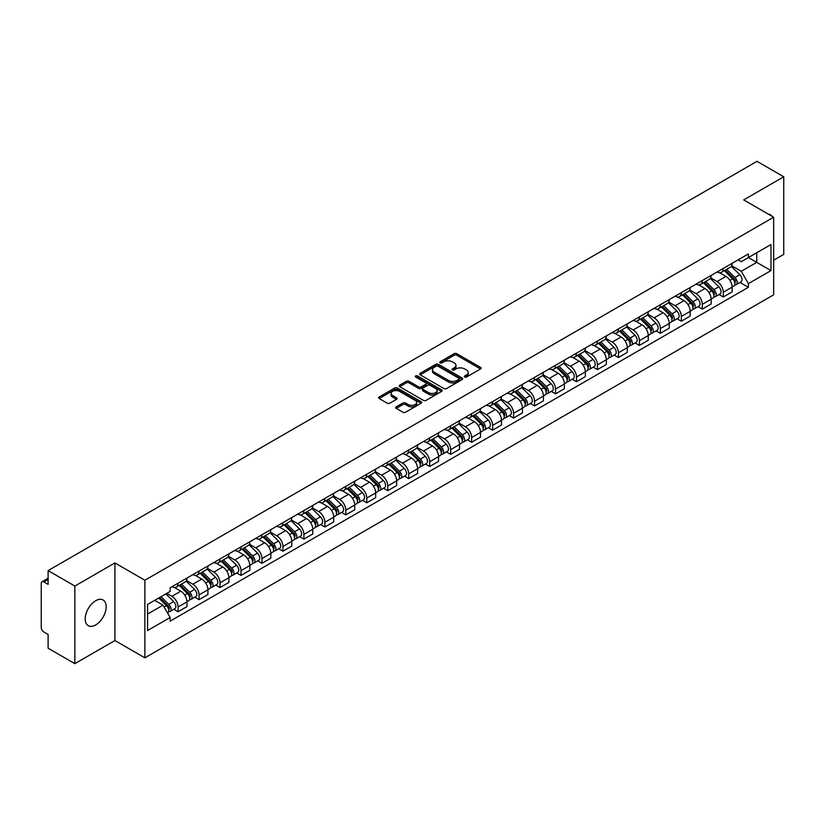 <?xml version="1.0" encoding="UTF-8"?>
<svg xmlns="http://www.w3.org/2000/svg" width="825" height="825" viewBox="0 0 825 825"><rect width="100%" height="100%" fill="white"/><g stroke="black" fill="none" stroke-linecap="round" stroke-linejoin="round"><path stroke-width="1.24" d="M464.692 377.015A1.31 0.753 0 0 0 466.537 377.015L480.552 368.93A1.867 1.073 0 0 0 481.099 368.167A1.867 1.073 0 0 0 480.552 367.403L456.802 353.688A1.867 1.073 0 0 0 454.173 353.688L440.148 361.783A1.31 0.753 0 0 0 439.766 362.319A1.31 0.753 0 0 0 440.148 362.856A1.31 0.753 0 0 0 441.994 362.856L443.809 361.804A5.971 3.444 0 0 1 452.255 361.804L454.235 362.948A5.971 3.444 0 0 1 455.988 365.382A5.971 3.444 0 0 1 454.235 367.816L452.42 368.868A1.31 0.753 0 0 0 452.038 369.404A1.31 0.753 0 0 0 452.42 369.93A1.31 0.753 0 0 0 454.266 369.93L456.081 368.888A5.971 3.444 0 0 1 464.527 368.888L466.507 370.033A5.971 3.444 0 0 1 468.249 372.467A5.971 3.444 0 0 1 466.507 374.901L464.692 375.952A1.31 0.753 0 0 0 464.31 376.489A1.31 0.753 0 0 0 464.692 377.015L464.692 375.952M95.69 624.938A14.829 8.559 120 0 0 105.373 611.872A14.829 8.559 120 0 0 103.104 599.992A14.829 8.559 120 0 0 95.69 600.724A14.829 8.559 120 0 0 86.006 613.79A14.829 8.559 120 0 0 88.275 625.67A14.829 8.559 120 0 0 95.69 624.938M771.911 216.191A14.829 8.559 120 0 0 770.333 214.768A14.829 8.559 120 0 0 768.302 214.118M396.248 406.859A1.867 1.073 0 0 0 395.701 407.622A1.867 1.073 0 0 0 396.248 408.385L402.909 412.232A1.867 1.073 0 0 0 405.549 412.232L421.121 403.239A1.867 1.073 0 0 0 421.668 402.476A1.867 1.073 0 0 0 421.121 401.713L397.372 388.008A1.867 1.073 0 0 0 394.732 388.008L379.16 396.99A1.867 1.073 0 0 0 378.613 397.753A1.867 1.073 0 0 0 379.16 398.516L387.214 403.167A1.867 1.073 0 0 0 389.854 403.167L396.516 399.321A1.867 1.073 0 0 0 397.062 398.558A1.867 1.073 0 0 0 396.516 397.794L392.525 395.495A4.991 2.877 0 0 1 391.06 393.453A4.991 2.877 0 0 1 394.144 390.792A4.991 2.877 0 0 1 399.578 391.411L415.212 400.445A4.991 2.877 0 0 1 416.677 402.476A4.991 2.877 0 0 1 413.593 405.137A4.991 2.877 0 0 1 408.158 404.518L405.549 403.012A1.867 1.073 0 0 0 402.909 403.012L396.248 406.859L396.248 408.385L402.909 404.57L402.909 403.012M144.88 580.243L114.912 562.928L74.858 586.059L48.108 570.611L756.999 161.339L783.75 176.777L743.696 199.908L773.664 217.212L144.88 580.243L144.88 657.845L773.664 294.814L773.664 217.212M443.943 388.544A1.867 1.073 0 0 0 446.583 388.544L462.155 379.552A1.867 1.073 0 0 0 462.701 378.788A1.867 1.073 0 0 0 462.155 378.025L438.405 364.32A1.867 1.073 0 0 0 435.765 364.32L420.193 373.302A1.867 1.073 0 0 0 419.647 374.065A1.867 1.073 0 0 0 420.193 374.828L443.943 388.544M416.161 377.303A1.31 0.753 0 0 1 417.491 377.489L441.612 391.411L426.061 400.383A1.867 1.073 0 0 1 423.431 400.383L399.682 386.677L399.682 385.151A1.867 1.073 0 0 0 399.135 385.914A1.867 1.073 0 0 0 399.682 386.677M399.682 385.151L406.343 381.305A1.867 1.073 0 0 1 408.983 381.305L418.615 386.863A1.867 1.073 0 0 0 421.255 386.863L425.669 384.316A1.867 1.073 0 0 0 426.216 383.553A1.867 1.073 0 0 0 425.669 382.79L415.645 377.004A1.31 0.753 0 0 1 415.264 376.468A1.31 0.753 0 0 1 416.068 375.767A1.31 0.753 0 0 1 417.491 375.932L441.633 389.874A1.867 1.073 0 0 1 442.179 390.637A1.867 1.073 0 0 1 441.633 391.401L441.633 389.874M74.858 586.059L74.858 663.661L48.108 648.223L48.108 634.487L43.942 632.074A3.805 2.197 -120 0 1 41.25 627.423L41.25 583.502A3.805 2.197 -120 0 1 42.034 581.759L48.108 578.253M773.664 260.205L783.75 254.389L783.75 176.777M74.858 663.661L114.912 640.54L144.88 657.845M48.108 570.611L48.108 584.347L43.942 581.945A3.805 2.197 -120 0 0 42.034 581.759M723.267 268.434A8.745 5.053 60 0 1 721.452 272.353L730.321 267.238A8.745 5.053 -120 0 0 732.136 263.309M710.676 277.85L717.08 281.542A8.745 5.053 60 0 1 723.267 292.256L732.136 287.131A8.745 5.053 -120 0 0 725.948 276.427L719.606 272.755M732.136 287.131L732.136 291.864L723.267 296.99L719.008 294.535M721.452 272.353A8.745 5.053 60 0 1 717.152 271.961M723.267 292.256L723.267 296.99M702.292 280.541A8.745 5.053 60 0 1 700.487 284.46L709.356 279.335A8.745 5.053 -120 0 0 711.171 275.416M698.043 306.642L702.292 309.097L711.171 303.971L711.171 299.238A8.745 5.053 -120 0 0 704.983 288.533L698.631 284.862M700.487 284.46A8.745 5.053 60 0 1 696.176 284.068M689.7 289.957L696.114 293.648A8.745 5.053 60 0 1 702.292 304.363L702.292 309.097M681.326 292.638A8.745 5.053 60 0 1 679.511 296.567L688.39 291.442A8.745 5.053 -120 0 0 690.195 287.523M677.077 318.749L681.326 321.203L690.195 316.078L690.195 311.345A8.745 5.053 -120 0 0 684.018 300.64L677.665 296.969M679.511 296.567A8.745 5.053 60 0 1 675.211 296.175M668.735 302.053L675.149 305.755A8.745 5.053 60 0 1 681.326 316.47L681.326 321.203M660.361 304.745A8.745 5.053 60 0 1 658.546 308.674L667.415 303.548A8.745 5.053 -120 0 0 669.23 299.63M656.102 330.846L660.361 333.31L669.23 328.185L669.23 323.452A8.745 5.053 -120 0 0 663.042 312.737L656.7 309.076M658.546 308.674A8.745 5.053 60 0 1 654.246 308.282M647.769 314.16L654.173 317.862A8.745 5.053 60 0 1 660.361 328.577L660.361 333.31M639.385 316.852A8.745 5.053 60 0 1 637.581 320.781L646.449 315.655A8.745 5.053 -120 0 0 648.264 311.737M635.137 342.952L639.385 345.417L648.264 340.292L648.264 335.558A8.745 5.053 -120 0 0 642.077 324.844L635.724 321.183M637.581 320.781A8.745 5.053 60 0 1 633.27 320.389M626.804 326.267L633.208 329.969A8.745 5.053 60 0 1 639.385 340.684L639.385 345.417M618.42 328.958A8.745 5.053 60 0 1 616.615 332.887L625.484 327.762A8.745 5.053 -120 0 0 627.289 323.843M614.171 355.059L618.42 357.514L627.289 352.399L627.289 347.665A8.745 5.053 -120 0 0 621.112 336.951L614.759 333.29M616.615 332.887A8.745 5.053 60 0 1 612.305 332.496M605.828 338.374L612.243 342.076A8.745 5.053 60 0 1 618.42 352.78L618.42 357.514M597.455 341.065A8.745 5.053 60 0 1 595.64 344.994L604.508 339.869A8.745 5.053 -120 0 0 606.323 335.94M593.196 367.166L597.455 369.621L606.323 364.506L606.323 359.772A8.745 5.053 -120 0 0 600.146 349.058L593.794 345.397M595.64 344.994A8.745 5.053 60 0 1 591.339 344.592M584.863 350.481L591.267 354.183A8.745 5.053 60 0 1 597.455 364.887L597.455 369.621M576.479 353.172A8.745 5.053 60 0 1 574.674 357.101L583.543 351.976A8.745 5.053 -120 0 0 585.358 348.047M572.23 379.273L576.489 381.728L585.358 376.613L585.358 371.879A8.745 5.053 -120 0 0 579.171 361.164L572.818 357.503M574.674 357.101A8.745 5.053 60 0 1 570.364 356.699M563.898 362.588L570.302 366.29A8.745 5.053 60 0 1 576.489 376.994L576.489 381.728M555.514 365.279A8.745 5.053 60 0 1 553.709 369.208L562.578 364.083A8.745 5.053 -120 0 0 564.382 360.154M551.265 391.38L555.514 393.834L564.382 388.719L564.382 383.986A8.745 5.053 -120 0 0 558.205 373.271L551.853 369.61M553.709 369.208A8.745 5.053 60 0 1 549.398 368.806M542.922 374.694L549.337 378.397A8.745 5.053 60 0 1 555.514 389.101L555.514 393.834M534.548 377.386A8.745 5.053 60 0 1 532.733 381.305L541.613 376.19A8.745 5.053 -120 0 0 543.417 372.261M530.289 403.487L534.548 405.941L543.417 400.816L543.417 396.082A8.745 5.053 -120 0 0 537.24 385.378L530.887 381.707M532.733 381.305A8.745 5.053 60 0 1 528.433 380.913M521.957 386.801L528.361 390.503A8.745 5.053 60 0 1 534.548 401.208L534.548 405.941M513.583 389.493A8.745 5.053 60 0 1 511.768 393.412L520.637 388.297A8.745 5.053 -120 0 0 522.452 384.368M509.324 415.594L513.583 418.048L522.452 412.923L522.452 408.189A8.745 5.053 -120 0 0 516.264 397.485L509.922 393.814M511.768 393.412A8.745 5.053 60 0 1 507.468 393.02M500.992 398.908L507.396 402.61A8.745 5.053 60 0 1 513.583 413.315L513.583 418.048M492.608 401.6A8.745 5.053 60 0 1 490.803 405.518L499.672 400.403A8.745 5.053 -120 0 0 501.476 396.474M488.359 427.701L492.608 430.155L501.487 425.03L501.487 420.296A8.745 5.053 -120 0 0 495.299 409.592L488.947 405.921M490.803 405.518A8.745 5.053 60 0 1 486.492 405.127M480.016 411.015L486.43 414.707A8.745 5.053 60 0 1 492.608 425.422L492.608 430.155M471.642 413.707A8.745 5.053 60 0 1 469.827 417.625L478.706 412.51A8.745 5.053 -120 0 0 480.511 408.581M467.393 439.808L471.642 442.262L480.511 437.137L480.511 432.403A8.745 5.053 -120 0 0 474.334 421.699L467.981 418.028M469.827 417.625A8.745 5.053 60 0 1 465.527 417.233M459.051 423.122L465.455 426.814A8.745 5.053 60 0 1 471.642 437.528L471.642 442.262M450.677 425.813A8.745 5.053 60 0 1 448.862 429.732L457.731 424.617A8.745 5.053 -120 0 0 459.546 420.688M446.418 451.914L450.677 454.369L459.546 449.243L459.546 444.51A8.745 5.053 -120 0 0 453.358 433.806L447.016 430.134M448.862 429.732A8.745 5.053 60 0 1 444.562 429.34M438.085 435.229L444.489 438.921A8.745 5.053 60 0 1 450.677 449.635L450.677 454.369M429.701 437.91A8.745 5.053 60 0 1 427.897 441.839L436.765 436.714A8.745 5.053 -120 0 0 438.58 432.795M425.452 464.021L429.701 466.476L438.58 461.35L438.58 456.617A8.745 5.053 -120 0 0 432.393 445.912L426.04 442.241M427.897 441.839A8.745 5.053 60 0 1 423.586 441.447M417.11 447.336L423.524 451.028A8.745 5.053 60 0 1 429.701 461.742L429.701 466.476M408.736 450.017A8.745 5.053 60 0 1 406.921 453.946L415.8 448.821A8.745 5.053 -120 0 0 417.605 444.902M404.487 476.128L408.736 478.582L417.605 473.457L417.605 468.724A8.745 5.053 -120 0 0 411.427 458.009L405.075 454.348M406.921 453.946A8.745 5.053 60 0 1 402.621 453.554M396.144 459.432L402.548 463.134A8.745 5.053 60 0 1 408.736 473.849L408.736 478.582M387.771 462.124A8.745 5.053 60 0 1 385.956 466.053L394.824 460.927A8.745 5.053 -120 0 0 396.639 457.009M383.512 488.225L387.771 490.689L396.639 485.564L396.639 480.831A8.745 5.053 -120 0 0 390.452 470.116L384.11 466.455M385.956 466.053A8.745 5.053 60 0 1 381.655 465.661M375.179 471.539L381.583 475.241A8.745 5.053 60 0 1 387.771 485.956L387.771 490.689M366.795 474.231A8.745 5.053 60 0 1 364.99 478.16L373.859 473.034A8.745 5.053 -120 0 0 375.674 469.116M362.546 500.332L366.795 502.796L375.674 497.671L375.674 492.938A8.745 5.053 -120 0 0 369.487 482.223L363.134 478.562M364.99 478.16A8.745 5.053 60 0 1 360.68 477.768M354.214 483.646L360.618 487.348A8.745 5.053 60 0 1 366.795 498.052L366.795 502.796M345.83 486.338A8.745 5.053 60 0 1 344.025 490.267L352.894 485.141A8.745 5.053 -120 0 0 354.698 481.222M341.581 512.438L345.83 514.893L354.698 509.778L354.698 505.044A8.745 5.053 -120 0 0 348.521 494.33L342.169 490.669M344.025 490.267A8.745 5.053 60 0 1 339.714 489.875M333.238 495.753L339.653 499.455A8.745 5.053 60 0 1 345.83 510.159L345.83 514.893M324.864 498.444A8.745 5.053 60 0 1 323.049 502.373L331.918 497.248A8.745 5.053 -120 0 0 333.733 493.319M320.605 524.545L324.864 527L333.733 521.885L333.733 517.151A8.745 5.053 -120 0 0 327.546 506.437L321.203 502.776M323.049 502.373A8.745 5.053 60 0 1 318.749 501.971M312.273 507.86L318.677 511.562A8.745 5.053 60 0 1 324.864 522.266L324.864 527M303.889 510.551A8.745 5.053 60 0 1 302.084 514.48L310.953 509.355A8.745 5.053 -120 0 0 312.768 505.426M299.64 536.652L303.899 539.107L312.768 533.992L312.768 529.258A8.745 5.053 -120 0 0 306.58 518.543L300.228 514.882M302.084 514.48A8.745 5.053 60 0 1 297.773 514.078M291.308 519.967L297.712 523.669A8.745 5.053 60 0 1 303.899 534.373L303.899 539.107M282.923 522.658A8.745 5.053 60 0 1 281.119 526.587L289.988 521.462A8.745 5.053 -120 0 0 291.792 517.533M278.675 548.759L282.923 551.213L291.792 546.098L291.792 541.355A8.745 5.053 -120 0 0 285.615 530.65L279.262 526.989M281.119 526.587A8.745 5.053 60 0 1 276.808 526.185M270.332 532.073L276.746 535.776A8.745 5.053 60 0 1 282.923 546.48L282.923 551.213M261.958 534.765A8.745 5.053 60 0 1 260.143 538.684L269.022 533.569A8.745 5.053 -120 0 0 270.827 529.64M257.699 560.866L261.958 563.32L270.827 558.195L270.827 553.462A8.745 5.053 -120 0 0 264.65 542.757L258.297 539.086M260.143 538.684A8.745 5.053 60 0 1 255.843 538.292M249.367 544.18L255.771 547.882A8.745 5.053 60 0 1 261.958 558.587L261.958 563.32M240.993 546.872A8.745 5.053 60 0 1 239.178 550.791L248.047 545.676A8.745 5.053 -120 0 0 249.862 541.747M236.734 572.973L240.993 575.427L249.862 570.302L249.862 565.568A8.745 5.053 -120 0 0 243.674 554.864L237.332 551.193M239.178 550.791A8.745 5.053 60 0 1 234.877 550.399M228.401 556.287L234.805 559.989A8.745 5.053 60 0 1 240.993 570.694L240.993 575.427M220.017 558.979A8.745 5.053 60 0 1 218.213 562.898L227.081 557.783A8.745 5.053 -120 0 0 228.886 553.853M215.768 585.08L220.017 587.534L228.896 582.409L228.896 577.675A8.745 5.053 -120 0 0 222.709 566.971L216.356 563.3M218.213 562.898A8.745 5.053 60 0 1 213.902 562.506M207.426 568.394L213.84 572.086A8.745 5.053 60 0 1 220.017 582.801L220.017 587.534M199.052 571.086A8.745 5.053 60 0 1 197.237 575.004L206.116 569.889A8.745 5.053 -120 0 0 207.921 565.96M194.793 597.187L199.052 599.641L207.921 594.516L207.921 589.782A8.745 5.053 -120 0 0 201.743 579.078L195.391 575.407M197.237 575.004A8.745 5.053 60 0 1 192.937 574.613M186.46 580.501L192.864 584.193A8.745 5.053 60 0 1 199.052 594.908L199.052 599.641M178.087 583.192A8.745 5.053 60 0 1 176.272 587.111L185.14 581.986A8.745 5.053 -120 0 0 186.955 578.067M173.828 609.293L178.087 611.748L186.955 606.623L186.955 601.889A8.745 5.053 -120 0 0 180.768 591.185L174.426 587.513M176.272 587.111A8.745 5.053 60 0 1 171.971 586.719M166.794 593.35L171.899 596.3A8.745 5.053 60 0 1 178.087 607.014L178.087 611.748M738.117 259.854L741.273 261.68L770.983 244.53L756.731 252.759L756.731 262.381L741.273 271.301L731.641 265.743M147.572 614.078L163.03 605.148L170.156 617.492L147.572 630.527L147.572 604.447L170.156 591.412L170.156 587.761L748.399 253.914L748.399 257.565L770.983 270.6L748.399 283.645L741.273 271.301M770.983 244.53L770.983 270.6M170.156 617.492L170.156 621.132L748.399 287.286L748.399 283.645M114.912 562.928L114.912 640.54M163.03 605.148L154.698 600.342M739.984 282.428L748.399 287.286M465.207 377.2L466.507 376.458A5.971 3.444 0 0 0 468.249 374.024L468.249 372.467M455.988 365.382L455.988 366.939A5.971 3.444 0 0 1 454.235 369.373L452.946 370.116M480.532 368.94L456.802 355.245A1.867 1.073 0 0 0 454.173 355.245L440.674 363.031M462.124 379.562L438.405 365.867A1.867 1.073 0 0 0 435.765 365.867L420.224 374.839M458.855 379.325A1.31 0.753 0 0 0 459.236 378.788A1.31 0.753 0 0 0 458.855 378.252L438.003 366.218A1.31 0.753 0 0 0 436.157 366.218L434.249 367.321A5.971 3.444 0 0 0 432.496 369.765A5.971 3.444 0 0 0 434.249 372.199L448.491 380.428A5.971 3.444 0 0 0 456.937 380.428L458.855 379.325L458.855 380.872A1.31 0.753 0 0 0 459.236 380.346L459.236 378.788M432.496 369.765L432.496 371.312A5.971 3.444 0 0 0 434.249 373.756L434.249 372.199M458.855 380.872L456.937 381.975A5.971 3.444 0 0 1 448.491 381.975L434.249 373.756M399.702 386.688L406.343 382.852L406.343 381.305M426.216 383.553L426.216 385.1A1.867 1.073 0 0 1 425.669 385.863L421.255 388.42A1.867 1.073 0 0 1 418.615 388.42L408.983 382.852A1.867 1.073 0 0 0 406.343 382.852M428.608 392.638A4.991 2.877 0 0 0 434.043 393.257A4.991 2.877 0 0 0 437.126 390.596A4.991 2.877 0 0 0 435.662 388.554L430.155 385.378A1.867 1.073 0 0 0 427.515 385.378L423.101 387.925A1.867 1.073 0 0 0 422.555 388.688A1.867 1.073 0 0 0 423.101 389.452L428.608 392.638L428.608 394.185A4.991 2.877 0 0 0 434.043 394.814A4.991 2.877 0 0 0 437.126 392.153L437.126 390.596M422.555 388.688L422.555 390.246A1.867 1.073 0 0 0 423.101 391.009L423.101 389.452M428.608 394.185L423.101 391.009M416.677 402.476L416.677 404.033A4.991 2.877 0 0 1 413.593 406.694A4.991 2.877 0 0 1 408.158 406.065L405.549 404.57A1.867 1.073 0 0 0 402.909 404.57M391.06 393.453L391.06 395.01A4.991 2.877 0 0 0 392.525 397.042L392.525 395.495M396.485 399.331L392.525 397.042M421.09 403.26L397.372 389.555A1.867 1.073 0 0 0 394.732 389.555L379.191 398.537M724.391 270.662L732.652 278.809A4.754 2.743 60 0 1 733.91 285.935L732.136 286.956M726.041 272.281L729.537 274.302M725.309 270.126L734.353 279.056A2.279 1.32 60 0 1 734.951 282.47A2.279 1.32 60 0 1 734.745 282.552M726.681 269.342L734.941 277.489A4.754 2.743 60 0 1 736.189 284.615A4.754 2.743 60 0 1 734.755 284.769M731.301 266.331L739.778 274.694A4.754 2.743 60 0 1 741.025 281.82L736.189 284.615M703.426 282.769L711.686 290.916A4.754 2.743 60 0 1 712.934 298.042L711.16 299.062M705.076 284.388L708.572 286.409M704.344 282.233L713.388 291.163A2.279 1.32 60 0 1 713.986 294.577A2.279 1.32 60 0 1 713.78 294.659M705.705 281.449L713.965 289.596A4.754 2.743 60 0 1 715.223 296.722A4.754 2.743 60 0 1 713.79 296.876M710.335 278.438L718.812 286.801A4.754 2.743 60 0 1 720.06 293.927L715.223 296.722M682.45 294.865L690.721 303.022A4.754 2.743 60 0 1 691.969 310.148L690.195 311.169M684.1 296.495L687.607 298.516M683.368 294.339L692.412 303.27A2.279 1.32 60 0 1 693.021 306.683A2.279 1.32 60 0 1 692.814 306.766M684.74 293.556L693 301.702A4.754 2.743 60 0 1 694.258 308.828A4.754 2.743 60 0 1 692.814 308.973M689.36 290.544L697.837 298.908A4.754 2.743 60 0 1 699.095 306.034L694.258 308.828M661.485 306.972L669.745 315.129A4.754 2.743 60 0 1 671.003 322.255L669.23 323.276M663.135 308.602L666.631 310.623M662.403 306.446L671.447 315.367A2.279 1.32 60 0 1 672.055 318.79A2.279 1.32 60 0 1 671.839 318.873M663.774 305.652L672.035 313.809A4.754 2.743 60 0 1 673.283 320.935A4.754 2.743 60 0 1 671.849 321.08M668.394 302.651L676.871 311.015A4.754 2.743 60 0 1 678.129 318.141L673.283 320.935M640.52 319.079L648.78 327.236A4.754 2.743 60 0 1 650.028 334.352L648.264 335.383M642.17 320.708L645.666 322.73M641.438 318.553L650.482 327.473A2.279 1.32 60 0 1 651.08 330.897A2.279 1.32 60 0 1 650.873 330.98M642.799 317.759L651.059 325.916A4.754 2.743 60 0 1 652.317 333.042A4.754 2.743 60 0 1 650.884 333.187M647.429 314.758L655.906 323.122A4.754 2.743 60 0 1 657.154 330.248L652.317 333.042M619.554 331.186L627.815 339.333A4.754 2.743 60 0 1 629.062 346.459L627.289 347.49M621.194 332.815L624.7 334.837M620.462 330.66L629.516 339.58A2.279 1.32 60 0 1 630.114 343.004A2.279 1.32 60 0 1 629.908 343.087M621.833 329.866L630.094 338.023A4.754 2.743 60 0 1 631.352 345.139A4.754 2.743 60 0 1 629.918 345.293M626.453 326.865L634.93 335.228A4.754 2.743 60 0 1 636.188 342.354L631.352 345.139M598.579 343.293L606.839 351.44A4.754 2.743 60 0 1 608.097 358.566L606.323 359.597M600.229 344.922L603.735 346.943M599.497 342.767L608.541 351.687A2.279 1.32 60 0 1 609.149 355.111A2.279 1.32 60 0 1 608.933 355.193M600.868 341.973L609.128 350.12A4.754 2.743 60 0 1 610.376 357.246A4.754 2.743 60 0 1 608.943 357.4M605.488 338.972L613.965 347.335A4.754 2.743 60 0 1 615.223 354.451L610.376 357.246M577.613 355.4L585.874 363.547A4.754 2.743 60 0 1 587.132 370.673L585.358 371.693M579.263 357.029L582.759 359.05M578.531 354.874L587.575 363.794A2.279 1.32 60 0 1 588.173 367.218A2.279 1.32 60 0 1 587.967 367.3M579.903 354.08L588.163 362.227A4.754 2.743 60 0 1 589.411 369.353A4.754 2.743 60 0 1 587.977 369.507M584.523 351.079L593 359.432A4.754 2.743 60 0 1 594.248 366.558L589.411 369.353M556.648 367.507L564.908 375.653A4.754 2.743 60 0 1 566.156 382.779L564.382 383.8M558.288 369.136L561.794 371.157M557.556 366.981L566.61 375.901A2.279 1.32 60 0 1 567.208 379.325A2.279 1.32 60 0 1 567.002 379.407M558.927 366.187L567.188 374.333A4.754 2.743 60 0 1 568.446 381.459A4.754 2.743 60 0 1 567.012 381.614M563.547 363.175L572.024 371.539A4.754 2.743 60 0 1 573.282 378.665L568.446 381.459M535.673 379.613L543.933 387.76A4.754 2.743 60 0 1 545.191 394.886L543.417 395.907M537.322 381.243L540.829 383.264M536.59 379.088L545.634 388.008A2.279 1.32 60 0 1 546.243 391.432A2.279 1.32 60 0 1 546.037 391.514M537.962 378.293L546.222 386.44A4.754 2.743 60 0 1 547.47 393.566A4.754 2.743 60 0 1 546.037 393.721M542.582 375.282L551.059 383.646A4.754 2.743 60 0 1 552.317 390.772L547.47 393.566M514.707 391.72L522.967 399.867A4.754 2.743 60 0 1 524.226 406.993L522.452 408.014M516.357 393.339L519.853 395.361M515.625 391.194L524.669 400.115A2.279 1.32 60 0 1 525.267 403.538A2.279 1.32 60 0 1 525.061 403.621M516.997 390.4L525.257 398.547A4.754 2.743 60 0 1 526.505 405.673A4.754 2.743 60 0 1 525.071 405.828M521.617 387.389L530.093 395.752A4.754 2.743 60 0 1 531.341 402.878L526.505 405.673M493.742 403.827L502.002 411.974A4.754 2.743 60 0 1 503.25 419.1L501.476 420.121M495.382 405.446L498.888 407.468M494.66 403.291L503.704 412.222A2.279 1.32 60 0 1 504.302 415.635A2.279 1.32 60 0 1 504.096 415.718M496.021 402.507L504.281 410.654A4.754 2.743 60 0 1 505.539 417.78A4.754 2.743 60 0 1 504.106 417.935M500.651 399.496L509.128 407.859A4.754 2.743 60 0 1 510.376 414.985L505.539 417.78M472.766 415.934L481.027 424.081A4.754 2.743 60 0 1 482.285 431.207L480.511 432.228M474.416 417.553L477.923 419.574M473.684 415.398L482.728 424.328A2.279 1.32 60 0 1 483.337 427.742A2.279 1.32 60 0 1 483.13 427.824M475.056 414.614L483.316 422.761A4.754 2.743 60 0 1 484.574 429.887A4.754 2.743 60 0 1 483.13 430.042M479.676 411.603L488.153 419.966A4.754 2.743 60 0 1 489.411 427.092L484.574 429.887M451.801 428.041L460.061 436.188A4.754 2.743 60 0 1 461.319 443.314L459.546 444.335M453.451 429.66L456.947 431.681M452.719 427.505L461.763 436.435A2.279 1.32 60 0 1 462.361 439.849A2.279 1.32 60 0 1 462.155 439.931M454.09 426.721L462.351 434.868A4.754 2.743 60 0 1 463.598 441.994A4.754 2.743 60 0 1 462.165 442.148M458.71 423.71L467.187 432.073A4.754 2.743 60 0 1 468.435 439.199L463.598 441.994M430.836 440.148L439.096 448.295A4.754 2.743 60 0 1 440.344 455.421L438.57 456.442M432.486 441.767L435.982 443.788M431.753 439.612L440.798 448.542A2.279 1.32 60 0 1 441.396 451.956A2.279 1.32 60 0 1 441.189 452.038M433.115 438.828L441.375 446.975A4.754 2.743 60 0 1 442.633 454.101A4.754 2.743 60 0 1 441.2 454.255M437.745 435.817L446.222 444.18A4.754 2.743 60 0 1 447.47 451.306L442.633 454.101M409.86 452.244L418.12 460.402A4.754 2.743 60 0 1 419.378 467.528L417.605 468.548M411.51 453.874L415.016 455.895M410.778 451.718L419.822 460.649A2.279 1.32 60 0 1 420.43 464.062A2.279 1.32 60 0 1 420.224 464.145M412.149 450.935L420.41 459.082A4.754 2.743 60 0 1 421.668 466.207A4.754 2.743 60 0 1 420.224 466.352M416.769 447.923L425.246 456.287A4.754 2.743 60 0 1 426.504 463.413L421.668 466.207M388.895 464.351L397.155 472.508A4.754 2.743 60 0 1 398.413 479.634L396.639 480.655M390.545 465.981L394.041 468.002M389.812 463.825L398.857 472.746A2.279 1.32 60 0 1 399.465 476.169A2.279 1.32 60 0 1 399.248 476.252M391.184 463.031L399.444 471.188A4.754 2.743 60 0 1 400.692 478.314A4.754 2.743 60 0 1 399.259 478.459M395.804 460.03L404.281 468.394A4.754 2.743 60 0 1 405.539 475.52L400.692 478.314M367.929 476.458L376.19 484.615A4.754 2.743 60 0 1 377.438 491.731L375.664 492.762M369.579 478.088L373.075 480.109M368.847 475.932L377.891 484.853A2.279 1.32 60 0 1 378.489 488.276A2.279 1.32 60 0 1 378.283 488.359M370.208 475.138L378.469 483.295A4.754 2.743 60 0 1 379.727 490.421A4.754 2.743 60 0 1 378.293 490.566M374.839 472.137L383.316 480.501A4.754 2.743 60 0 1 384.563 487.627L379.727 490.421M346.964 488.565L355.224 496.712A4.754 2.743 60 0 1 356.472 503.838L354.698 504.869M348.604 490.194L352.11 492.216M347.872 488.039L356.926 496.959A2.279 1.32 60 0 1 357.524 500.383A2.279 1.32 60 0 1 357.318 500.466M349.243 487.245L357.503 495.402A4.754 2.743 60 0 1 358.762 502.518A4.754 2.743 60 0 1 357.328 502.673M353.863 484.244L362.34 492.608A4.754 2.743 60 0 1 363.598 499.733L358.762 502.518M325.988 500.672L334.249 508.819A4.754 2.743 60 0 1 335.507 515.945L333.733 516.976M327.638 502.301L331.145 504.323M326.906 500.146L335.95 509.066A2.279 1.32 60 0 1 336.559 512.49A2.279 1.32 60 0 1 336.342 512.572M328.278 499.352L336.538 507.499A4.754 2.743 60 0 1 337.786 514.625A4.754 2.743 60 0 1 336.353 514.779M332.898 496.351L341.375 504.714A4.754 2.743 60 0 1 342.633 511.83L337.786 514.625M305.023 512.779L313.283 520.926A4.754 2.743 60 0 1 314.542 528.052L312.768 529.072M306.673 514.408L310.169 516.429M305.941 512.253L314.985 521.173A2.279 1.32 60 0 1 315.583 524.597A2.279 1.32 60 0 1 315.377 524.679M307.312 511.459L315.573 519.606A4.754 2.743 60 0 1 316.821 526.732A4.754 2.743 60 0 1 315.387 526.886M311.933 508.458L320.409 516.811A4.754 2.743 60 0 1 321.657 523.937L316.821 526.732M284.058 524.886L292.318 533.033A4.754 2.743 60 0 1 293.566 540.158L291.792 541.179M285.698 526.515L289.204 528.536M284.965 524.36L294.02 533.28A2.279 1.32 60 0 1 294.618 536.704A2.279 1.32 60 0 1 294.412 536.786M286.337 523.566L294.597 531.712A4.754 2.743 60 0 1 295.855 538.838A4.754 2.743 60 0 1 294.422 538.993M290.957 520.554L299.434 528.918A4.754 2.743 60 0 1 300.692 536.044L295.855 538.838M263.082 536.993L271.343 545.139A4.754 2.743 60 0 1 272.601 552.265L270.827 553.286M264.732 538.622L268.238 540.643M264 536.467L273.044 545.387A2.279 1.32 60 0 1 273.653 548.811A2.279 1.32 60 0 1 273.436 548.893M265.372 535.673L273.632 543.819A4.754 2.743 60 0 1 274.88 550.945A4.754 2.743 60 0 1 273.446 551.1M269.992 532.661L278.468 541.025A4.754 2.743 60 0 1 279.727 548.151L274.88 550.945M242.117 549.099L250.377 557.246A4.754 2.743 60 0 1 251.635 564.372L249.862 565.393M243.767 550.718L247.263 552.74M243.035 548.573L252.079 557.494A2.279 1.32 60 0 1 252.677 560.907A2.279 1.32 60 0 1 252.471 561M244.406 547.779L252.667 555.926A4.754 2.743 60 0 1 253.914 563.052A4.754 2.743 60 0 1 252.481 563.207M249.026 544.768L257.503 553.132A4.754 2.743 60 0 1 258.751 560.257L253.914 563.052M221.152 561.206L229.412 569.353A4.754 2.743 60 0 1 230.66 576.479L228.886 577.5M222.791 562.825L226.297 564.847M222.069 560.67L231.113 569.601A2.279 1.32 60 0 1 231.712 573.014A2.279 1.32 60 0 1 231.505 573.097M223.431 559.886L231.691 568.033A4.754 2.743 60 0 1 232.949 575.159A4.754 2.743 60 0 1 231.516 575.314M228.061 556.875L236.538 565.238A4.754 2.743 60 0 1 237.786 572.364L232.949 575.159M200.176 573.313L208.436 581.46A4.754 2.743 60 0 1 209.694 588.586L207.921 589.607M201.826 574.932L205.332 576.953M201.094 572.777L210.138 581.708A2.279 1.32 60 0 1 210.746 585.121A2.279 1.32 60 0 1 210.54 585.203M202.465 571.993L210.726 580.14A4.754 2.743 60 0 1 211.984 587.266A4.754 2.743 60 0 1 210.54 587.421M207.085 568.982L215.562 577.345A4.754 2.743 60 0 1 216.82 584.471L211.984 587.266M179.211 585.42L187.471 593.567A4.754 2.743 60 0 1 188.729 600.693L186.955 601.714M180.861 587.039L184.357 589.06M180.128 584.884L189.172 593.814A2.279 1.32 60 0 1 189.771 597.228A2.279 1.32 60 0 1 189.564 597.31M181.5 584.1L189.76 592.247A4.754 2.743 60 0 1 191.008 599.373A4.754 2.743 60 0 1 189.575 599.528M186.12 581.089L194.597 589.452A4.754 2.743 60 0 1 195.845 596.578L191.008 599.373M158.73 598.001L166.506 605.674A4.754 2.743 60 0 1 167.753 612.8L167.527 612.934M159.895 599.146L163.391 601.167M159.648 597.475L168.207 605.921A2.279 1.32 60 0 1 168.805 609.335A2.279 1.32 60 0 1 168.599 609.417M161.019 596.692L168.785 604.354A4.754 2.743 60 0 1 170.043 611.48A4.754 2.743 60 0 1 168.609 611.634M165.856 593.897L173.632 601.559A4.754 2.743 60 0 1 174.879 608.685L170.043 611.48M199.052 594.908L207.921 589.782M220.017 582.801L228.896 577.675M240.993 570.694L249.862 565.568M261.958 558.587L270.827 553.462M282.923 546.48L291.792 541.355M303.899 534.373L312.768 529.258M324.864 522.266L333.733 517.151M345.83 510.159L354.698 505.044M366.795 498.052L375.674 492.938M387.771 485.956L396.639 480.831M408.736 473.849L417.605 468.724M429.701 461.742L438.58 456.617M450.677 449.635L459.546 444.51M471.642 437.528L480.511 432.403M492.608 425.422L501.487 420.296M513.583 413.315L522.452 408.189M534.548 401.208L543.417 396.082M555.514 389.101L564.382 383.986M576.489 376.994L585.358 371.879M597.455 364.887L606.323 359.772M618.42 352.78L627.289 347.665M639.385 340.684L648.264 335.558M660.361 328.577L669.23 323.452M681.326 316.47L690.195 311.345M702.292 304.363L711.171 299.238M178.087 607.014L186.955 601.889M171.899 596.3L180.768 591.185M192.864 584.193L201.743 579.078M213.84 572.086L222.709 566.971M234.805 559.989L243.674 554.864M255.771 547.882L264.65 542.757M276.746 535.776L285.615 530.65M297.712 523.669L306.58 518.543M318.677 511.562L327.546 506.437M339.653 499.455L348.521 494.33M360.618 487.348L369.487 482.223M381.583 475.241L390.452 470.116M402.548 463.134L411.427 458.009M423.524 451.028L432.393 445.912M444.489 438.921L453.358 433.806M465.455 426.814L474.334 421.699M486.43 414.707L495.299 409.592M507.396 402.61L516.264 397.485M528.361 390.503L537.24 385.378M549.337 378.397L558.205 373.271M570.302 366.29L579.171 361.164M591.267 354.183L600.146 349.058M612.243 342.076L621.112 336.951M633.208 329.969L642.077 324.844M654.173 317.862L663.042 312.737M675.149 305.755L684.018 300.64M696.114 293.648L704.983 288.533M717.08 281.542L725.948 276.427M48.108 579.542L43.942 581.945M466.507 376.458L466.507 374.901M452.42 369.93L452.42 368.868M454.235 369.373L454.235 367.816M440.148 362.856L440.148 361.783M454.173 355.245L454.173 353.688M456.802 355.245L456.802 353.688M480.552 368.93L480.552 367.403M420.193 374.828L420.193 373.302M435.765 365.867L435.765 364.32M438.405 365.867L438.405 364.32M462.155 379.552L462.155 378.025M448.491 381.975L448.491 380.428M456.937 381.975L456.937 380.428M408.983 382.852L408.983 381.305M418.615 388.42L418.615 386.863M421.255 388.42L421.255 386.863M425.669 385.863L425.669 384.316M417.491 377.489L417.491 375.932M405.549 404.57L405.549 403.012M408.158 406.065L408.158 404.518M396.516 399.321L396.516 397.794M379.16 398.516L379.16 396.99M394.732 389.555L394.732 388.008M397.372 389.555L397.372 388.008M421.121 403.239L421.121 401.713M732.652 278.809L729.919 280.387M735.426 281.428L734.57 281.923M739.778 274.694L734.941 277.489M711.686 290.916L708.953 292.493M714.46 293.535L713.604 294.03M718.812 286.801L713.965 289.596M690.721 303.022L687.988 304.6M693.495 305.642L692.639 306.137M697.837 298.908L693 301.702M669.745 315.129L667.023 316.697M672.519 317.749L671.663 318.244M676.871 311.015L672.035 313.809M648.78 327.236L646.047 328.804M651.554 329.856L650.698 330.351M655.906 323.122L651.059 325.916M627.815 339.333L625.082 340.911M630.589 341.963L629.733 342.457M634.93 335.228L630.094 338.023M606.839 351.44L604.117 353.017M609.613 354.069L608.757 354.564M613.965 347.335L609.128 350.12M585.874 363.547L583.141 365.124M588.648 366.176L587.792 366.661M593 359.432L588.163 362.227M564.908 375.653L562.176 377.231M567.683 378.273L566.827 378.768M572.024 371.539L567.188 374.333M543.933 387.76L541.21 389.338M546.707 390.38L545.851 390.875M551.059 383.646L546.222 386.44M522.967 399.867L520.235 401.445M525.742 402.487L524.886 402.982M530.093 395.752L525.257 398.547M502.002 411.974L499.269 413.552M504.776 414.593L503.92 415.088M509.128 407.859L504.281 410.654M481.027 424.081L478.304 425.659M483.811 426.7L482.955 427.195M488.153 419.966L483.316 422.761M460.061 436.188L457.328 437.766M462.835 438.807L461.979 439.302M467.187 432.073L462.351 434.868M439.096 448.295L436.363 449.873M441.87 450.914L441.014 451.409M446.222 444.18L441.375 446.975M418.12 460.402L415.398 461.969M420.905 463.021L420.049 463.516M425.246 456.287L420.41 459.082M397.155 472.508L394.433 474.076M399.929 475.128L399.073 475.623M404.281 468.394L399.444 471.188M376.19 484.615L373.457 486.183M378.964 487.235L378.108 487.73M383.316 480.501L378.469 483.295M355.224 496.712L352.492 498.29M357.998 499.342L357.142 499.837M362.34 492.608L357.503 495.402M334.249 508.819L331.526 510.397M337.023 511.448L336.167 511.943M341.375 504.714L336.538 507.499M313.283 520.926L310.551 522.503M316.058 523.545L315.202 524.04M320.409 516.811L315.573 519.606M292.318 533.033L289.585 534.61M295.092 535.652L294.236 536.147M299.434 528.918L294.597 531.712M271.343 545.139L268.62 546.717M274.117 547.759L273.261 548.254M278.468 541.025L273.632 543.819M250.377 557.246L247.644 558.824M253.151 559.866L252.295 560.361M257.503 553.132L252.667 555.926M229.412 569.353L226.679 570.931M232.186 571.972L231.33 572.467M236.538 565.238L231.691 568.033M208.436 581.46L205.714 583.038M211.221 584.079L210.354 584.574M215.562 577.345L210.726 580.14M187.471 593.567L184.738 595.145M190.245 596.186L189.389 596.681M194.597 589.452L189.76 592.247M166.506 605.674L164.123 607.045M169.28 608.293L168.424 608.788M173.632 601.559L168.785 604.354"/></g></svg>
